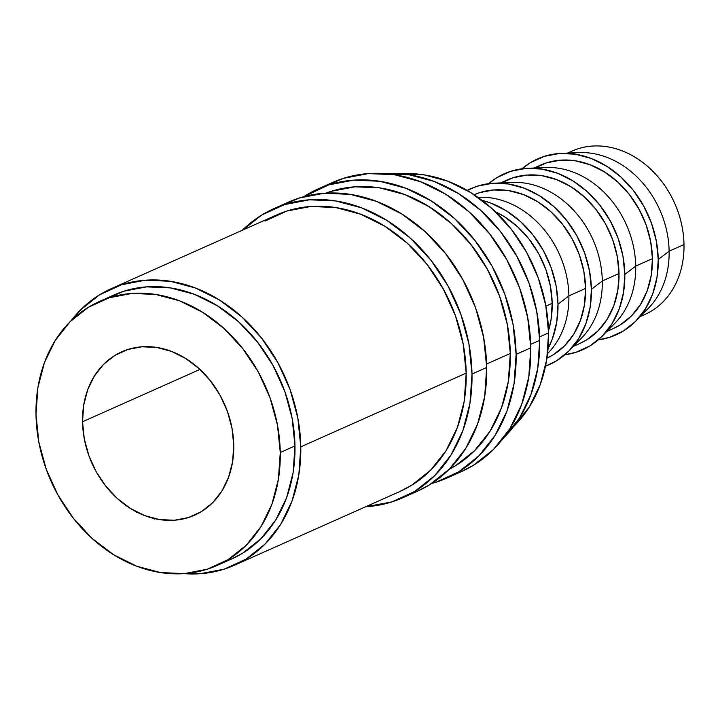 <?xml version="1.0" encoding="UTF-8"?>
<svg xmlns="http://www.w3.org/2000/svg" width="720" height="720" viewBox="0 0 720 720"><rect width="100%" height="100%" fill="white"/><g stroke="black" fill="none" stroke-linecap="round" stroke-linejoin="round"><path stroke-width="1.08" d="M640.305 316.521L644.814 314.514A89.451 72.558 -114 0 0 684 244.557A89.451 72.558 66 0 1 640.629 316.188M242.406 230.211A158.265 128.376 66 0 1 273.807 208.674A158.265 128.376 66 0 1 472.005 374.022A158.265 128.376 66 0 1 402.678 497.781A158.265 128.376 66 0 1 365.67 506.745L391.887 501.894L414.765 491.418L434.709 475.623L450.936 455.13L462.843 430.722L469.953 403.335L472.005 374.022L486.711 367.47L472.005 374.022L468.918 343.908L460.809 314.154L447.984 285.903L430.947 260.235L410.346 238.149L386.973 220.482L361.728 207.909L335.583 200.934L309.537 199.8L284.589 204.57L261.711 215.046L241.767 230.841M402.678 497.781L417.375 491.229A158.265 128.376 -114 0 0 486.711 367.47A158.265 128.376 -114 0 0 288.504 202.122A158.265 128.376 -114 0 0 281.286 205.686L299.295 198.018L324.234 193.248L350.28 194.373L376.434 201.357L401.679 213.93L425.052 231.597L445.653 253.683L462.69 279.351L475.506 307.602L483.624 337.356L486.711 367.47L484.659 396.783L477.54 424.17L465.642 448.578L449.406 469.071L429.471 484.857L416.817 491.481M516.114 354.357A158.265 128.376 66 0 1 446.778 478.125A158.265 128.376 66 0 1 431.568 483.534L435.996 482.229L458.874 471.753L478.809 455.967L495.045 435.465L506.952 411.057L514.062 383.67L516.114 354.357L530.811 347.805L516.114 354.357L513.027 324.243L504.909 294.498L492.093 266.238L475.056 240.579L454.455 218.484L431.082 200.817L405.837 188.253L379.683 181.269L353.637 180.144L328.698 184.905L303.714 196.713A158.265 128.376 66 0 1 317.907 189.018A158.265 128.376 66 0 1 516.114 354.357M446.778 478.125L461.484 471.573A158.265 128.376 -114 0 0 530.811 347.805A158.265 128.376 -114 0 0 332.613 182.466A158.265 128.376 -114 0 0 325.386 186.021L343.404 178.353L368.343 173.583L394.389 174.717L420.534 181.701L445.779 194.265L469.152 211.932L489.753 234.027L506.79 259.686L519.615 287.937L527.724 317.691L530.811 347.805L528.768 377.118L521.649 404.505L509.751 428.913L493.515 449.406L473.571 465.201L460.926 471.816M82.53 421.767A89.451 72.558 66 0 1 121.716 351.81A89.451 72.558 66 0 1 233.748 445.266L232.002 428.247L227.412 411.426L220.167 395.46L210.537 380.952L198.891 368.469L185.679 358.479L171.414 351.378L156.636 347.427L141.912 346.788L127.818 349.488L114.885 355.41L103.608 364.338L94.437 375.921L87.705 389.718L83.691 405.198L82.53 421.767L84.276 438.786L88.857 455.598L96.102 471.573L105.732 486.072L117.378 498.564L130.59 508.545L144.855 515.646L159.642 519.597L174.357 520.236L188.46 517.536L201.393 511.614L212.661 502.695L221.841 491.112L228.564 477.315L232.587 461.835L233.748 445.266A89.451 72.558 66 0 1 194.553 515.214A89.451 72.558 66 0 1 82.53 421.767L199.935 369.423L82.53 421.767M635.949 320.967A96.336 78.147 66 0 1 598.239 339.876L609.471 337.374L623.394 330.993L635.535 321.381L645.417 308.907L652.662 294.048L656.991 277.38L658.242 259.542A96.336 78.147 66 0 0 561.24 153.387A96.336 78.147 66 0 0 521.973 168.786L530.235 162.774L544.158 156.393L559.341 153.495L575.199 154.179L591.111 158.427L606.483 166.077L620.703 176.832L633.249 190.278L643.617 205.902L651.42 223.101L656.361 241.209L658.242 259.542L669.132 251.19L658.242 259.542A96.336 78.147 66 0 1 635.949 320.967L648.432 308.232A89.451 72.558 -114 0 0 669.132 251.19L684 244.557L669.132 251.19A89.451 72.558 66 0 1 641.925 314.001M606.888 331.416L613.233 328.59A89.451 72.558 -114 0 0 652.428 258.633L635.715 266.085A89.451 72.558 66 0 1 608.508 328.896M624.825 274.428A96.336 78.147 66 0 1 602.532 335.862A96.336 78.147 66 0 1 564.831 354.771L576.054 352.269L589.986 345.888L602.118 336.276L612 323.802L619.245 308.943L623.574 292.275L624.825 274.428L635.715 266.085L624.825 274.428L622.944 256.104L618.012 237.996L610.2 220.797L599.832 205.173L587.295 191.727L573.066 180.972L557.703 173.322L541.782 169.074L525.933 168.39L510.75 171.288L496.818 177.669L488.565 183.681A96.336 78.147 66 0 1 527.832 168.282A96.336 78.147 66 0 1 624.825 274.428M602.532 335.862L615.015 323.127A89.451 72.558 -114 0 0 635.715 266.085A89.451 72.558 -114 0 0 545.652 167.508L527.832 168.282M573.471 346.311L579.825 343.485A89.451 72.558 -114 0 0 619.011 273.528L602.298 280.98A89.451 72.558 66 0 1 575.1 343.791M591.408 289.323A96.336 78.147 66 0 1 569.115 350.757A96.336 78.147 66 0 1 545.508 366.174L556.569 360.783L568.71 351.171L578.592 338.697L585.828 323.838L590.166 307.17L591.408 289.323L602.298 280.98L591.408 289.323L589.527 270.999L584.595 252.891L576.792 235.692L566.415 220.068L553.878 206.622L539.649 195.867L524.286 188.217L508.365 183.969L492.516 183.285L477.333 186.183L467.163 190.431A96.336 78.147 66 0 1 494.415 183.177A96.336 78.147 66 0 1 591.408 289.323M569.115 350.757L581.598 338.022A89.451 72.558 -114 0 0 602.298 280.98A89.451 72.558 -114 0 0 512.235 182.403L494.415 183.177M547.569 353.547L548.19 352.917A89.451 72.558 -114 0 0 568.89 295.875L585.594 288.423L584.433 304.992L580.419 320.472L573.687 334.269L564.516 345.852L553.239 354.78L546.948 358.128A89.451 72.558 -114 0 0 585.594 288.423L568.89 295.875A89.451 72.558 66 0 1 547.569 353.529M558 304.218A96.336 78.147 66 0 1 548.073 348.543L552.42 338.733L556.749 322.065L558 304.218L568.89 295.875L558 304.218L556.119 285.894L551.178 267.786L543.375 250.587L533.007 234.963L520.461 221.517L506.241 210.762L490.869 203.112L481.995 200.304A96.336 78.147 66 0 1 558 304.218M552.177 303.318L545.904 306.117L552.177 303.318A89.451 72.558 -114 0 0 495.54 211.851L504.117 216.531L517.329 226.521L528.975 239.004L538.605 253.512L545.85 269.478L550.431 286.299L552.177 303.318A89.451 72.558 -114 0 1 548.532 330.75L551.025 319.887L552.177 303.318M400.248 173.826L424.026 174.852L447.903 181.224L470.952 192.699L492.291 208.836L511.101 229.005L526.653 252.432L538.362 278.235L545.769 305.397L548.586 332.892L546.714 359.658L540.216 384.66L529.353 406.944L513.486 426.69A144.504 117.216 -114 0 0 548.586 332.892L539.604 336.897L548.586 332.892A144.504 117.216 -114 0 0 400.752 173.79M280.269 452.493A144.504 117.216 66 0 1 216.972 565.497A144.504 117.216 66 0 1 36 414.531L37.872 387.765L44.37 362.763L55.233 340.479L70.056 321.768L88.263 307.35L109.152 297.774L131.931 293.427L155.709 294.453L179.586 300.834L202.635 312.309L223.974 328.437L242.784 348.606L258.336 372.042L270.045 397.836L277.452 424.998L280.269 452.493L278.397 479.259L271.908 504.261L261.036 526.554L246.213 545.265L228.006 559.683L207.117 569.25L184.347 573.597L160.56 572.571L136.692 566.199L113.643 554.724L92.295 538.587L73.485 518.418L57.933 494.991L46.224 469.188L38.817 442.026L36 414.531A144.504 117.216 66 0 1 99.306 301.527A144.504 117.216 66 0 1 280.269 452.493L294.975 445.941L280.269 452.493M216.972 565.497L231.669 558.945A144.504 117.216 -114 0 0 294.975 445.941A144.504 117.216 -114 0 0 114.003 294.975L99.306 301.527M384.291 173.709L409.203 174.789L434.214 181.467L458.361 193.482L480.726 210.384L500.427 231.516L516.726 256.059L528.993 283.086L536.751 311.544L539.703 340.344L537.741 368.388L530.937 394.587L519.552 417.933L503.181 438.363A151.38 122.796 -114 0 0 539.703 340.344L530.721 344.349L539.703 340.344A151.38 122.796 -114 0 0 385.182 173.646M510.3 353.457L486.612 364.014L510.3 353.457A151.38 122.796 -114 0 0 325.962 193.14L331.029 191.376L354.888 186.813L379.8 187.893L404.811 194.571L428.958 206.586L451.314 223.488L471.024 244.62L487.323 269.172L499.581 296.19L507.339 324.648L510.3 353.457A151.38 122.796 -114 0 1 449.1 469.377L455.544 465.741L474.615 450.639L490.149 431.037L501.534 407.691L508.338 381.492L510.3 353.457M234.468 565.227L399.87 491.499A151.38 122.796 -114 0 0 466.191 373.113L300.789 446.841A151.38 122.796 66 0 1 234.468 565.227A151.38 122.796 66 0 1 183.852 573.633M183.843 573.633L200.295 573.714L224.154 569.16L246.042 559.134L265.113 544.032L280.638 524.43L292.023 501.075L298.827 474.885L300.789 446.841L297.837 418.041L290.079 389.583L277.812 362.556L261.513 338.013L241.812 316.881L219.456 299.979L195.309 287.955L170.298 281.277L145.386 280.197L121.527 284.76L99.639 294.786L80.568 309.888L71.1 320.733A151.38 122.796 66 0 1 111.204 288.693A151.38 122.796 66 0 1 300.789 446.841L466.191 373.113A151.38 122.796 -114 0 0 276.606 214.965L111.204 288.693M231.165 559.17L242.712 553.122L260.919 538.713L275.742 519.993L286.605 497.709L293.103 472.707L294.975 445.941L292.158 418.446L284.751 391.284L273.042 365.481L257.481 342.054L238.671 321.885L217.332 305.748L194.283 294.273L170.415 287.901L146.628 286.875L123.858 291.222L106.794 298.566M568.89 295.875A89.451 72.558 -114 0 0 478.818 197.298L477.945 197.334A89.451 72.558 66 0 1 568.89 295.875M585.594 288.423A89.451 72.558 -114 0 0 474.111 194.724L479.664 192.645L493.767 189.954L508.482 190.593L523.26 194.535L537.534 201.636L550.746 211.626L562.392 224.109L572.022 238.617L579.267 254.583L583.848 271.404L585.594 288.423M503.595 183.384A89.451 72.558 66 0 1 602.298 280.98L619.011 273.528A89.451 72.558 -114 0 0 506.979 180.072L500.634 182.907M579.51 343.62L586.656 339.885L597.924 330.957L607.104 319.374L613.827 305.577L617.85 290.097L619.011 273.528L617.265 256.509L612.675 239.688L605.43 223.722L595.8 209.214L584.154 196.731L570.951 186.741L556.677 179.64L541.899 175.698L527.175 175.059L513.081 177.75L501.507 182.871M537.012 168.489A89.451 72.558 66 0 1 635.715 266.085L652.428 258.633A89.451 72.558 -114 0 0 540.396 165.177L534.051 168.012M612.918 328.725L620.073 324.99L631.341 316.062L640.512 304.479L647.244 290.682L651.267 275.202L652.428 258.633L650.682 241.614L646.092 224.793L638.847 208.827L629.217 194.319L617.571 181.836L604.359 171.855L590.094 164.745L575.316 160.803L560.592 160.164L546.489 162.855L534.915 167.976M570.42 153.594A89.451 72.558 66 0 1 669.132 251.19A89.451 72.558 -114 0 0 579.06 152.613L561.24 153.387M567.927 153.099A89.451 72.558 66 0 1 644.193 163.575A89.451 72.558 66 0 1 684 244.557A89.451 72.558 -114 0 0 571.968 151.101L567.459 153.117M153.738 518.067L154.692 519.012M134.082 510.831L134.928 510.516M137.259 512.172L136.503 512.343M399.339 491.733L411.435 485.406L430.515 470.304L446.04 450.702L457.425 427.347L464.229 401.157L466.191 373.113L463.239 344.313L455.481 315.855L443.214 288.828L426.915 264.285L407.214 243.153L384.858 226.251L360.711 214.227L335.7 207.549L310.779 206.469L286.92 211.032L265.041 221.058M317.907 189.018L332.613 182.466M273.807 208.674L288.504 202.122"/></g></svg>
